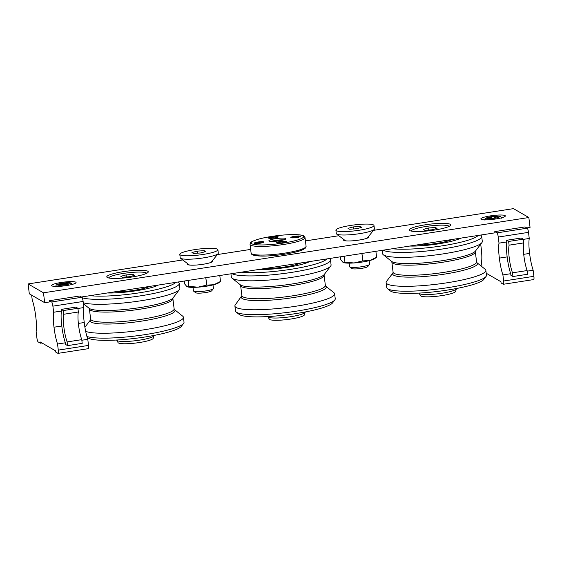 <?xml version="1.0" encoding="UTF-8"?>
<svg xmlns="http://www.w3.org/2000/svg" width="562" height="562" viewBox="0 0 562 562"><rect width="100%" height="100%" fill="white"/><g stroke="black" fill="none" stroke-linecap="round" stroke-linejoin="round"><path stroke-width="0.84" d="M182.748 259.946L28.1 283.936L29.315 293.814L44.686 302.693L49.568 301.935L49.414 300.705L51.613 301.97A3.779 0.752 81.2 0 1 52.891 306.149L53.636 312.247A20.148 4.004 81.2 0 0 54.001 327.21L61.806 326.002A20.148 4.004 81.2 0 1 61.441 311.039L53.636 312.247M28.1 283.936L43.478 292.816L528.842 217.515L513.471 208.635L373.463 230.357M338.851 235.724L305.433 240.908M250.652 249.409L217.368 254.572M43.478 292.816L44.686 302.693M81.378 297.003L494.932 232.837L494.785 231.607L525.027 226.915L527.226 228.179A3.779 0.752 -98.8 0 1 528.505 232.359L529.249 238.457A20.148 4.004 -98.8 0 0 529.615 253.42A20.148 4.004 -98.8 0 0 533.148 270.224L527.198 271.144M526.749 227.905L530.057 227.392L528.842 217.515M343.811 239.503A12.842 1.988 -7 0 0 343.501 240.023A12.842 1.988 -7 0 0 356.491 240.431A12.842 1.988 -7 0 0 368.995 236.89A12.842 1.988 -7 0 0 368.686 236.525A12.842 1.988 -7 0 0 368.567 236.469M187.715 263.726A12.842 1.988 -7 0 0 187.399 264.238A12.842 1.988 -7 0 0 200.388 264.646A12.842 1.988 -7 0 0 212.9 261.112A12.842 1.988 -7 0 0 212.591 260.747A12.842 1.988 -7 0 0 212.471 260.684M75.786 282.173A12.343 1.911 -7 0 0 61.42 282.433A12.343 1.911 -7 0 0 51.774 285.805A12.343 1.911 -7 0 0 64.068 285.918A12.343 1.911 -7 0 0 75.968 282.834A12.343 1.911 -7 0 0 75.786 282.173M505.055 215.569A12.343 1.911 -7 0 0 490.689 215.829A12.343 1.911 -7 0 0 481.044 219.208A12.343 1.911 -7 0 0 493.338 219.321A12.343 1.911 -7 0 0 505.238 216.237A12.343 1.911 -7 0 0 505.055 215.569M147.771 271.207A20.899 3.231 -7 0 0 125.038 271.411A20.899 3.231 -7 0 0 106.78 276.89A20.899 3.231 -7 0 0 127.918 277.558A20.899 3.231 -7 0 0 148.277 271.797A20.899 3.231 -7 0 0 147.771 271.207M450.211 224.28A20.899 3.231 -7 0 0 427.478 224.484A20.899 3.231 -7 0 0 409.22 229.97A20.899 3.231 -7 0 0 430.359 230.631A20.899 3.231 -7 0 0 450.717 224.877A20.899 3.231 -7 0 0 450.211 224.28M349.128 263.149L349.564 266.683A10.074 1.56 -7 0 0 349.719 266.915L351.84 268.524A8.142 1.257 -7 0 0 359.947 268.601A8.142 1.257 -7 0 0 367.801 266.564L369.466 264.484A10.074 1.56 -7 0 0 369.557 264.231L369.129 260.698M349.719 266.915A10.074 1.56 -7 0 0 359.75 267.006A10.074 1.56 -7 0 0 369.466 264.484M335.893 230.174L336.315 233.588A19.192 2.972 -7 0 0 336.603 234.017A19.192 2.972 -7 0 0 355.725 234.192A19.192 2.972 -7 0 0 374.229 229.394A19.192 2.972 -7 0 0 374.411 228.91L373.99 225.502A19.192 2.972 -7 0 0 373.526 224.955A19.192 2.972 -7 0 0 352.655 225.144A19.192 2.972 -7 0 0 335.893 230.174A19.192 2.972 -7 0 0 355.303 230.785A19.192 2.972 -7 0 0 373.99 225.502M353.35 226.922L348.026 228.327L349.62 229.247L356.533 228.755L361.858 227.35L360.27 226.43L353.35 226.922L353.603 228.966M360.432 227.729L360.27 226.43M343.333 262.545L343.284 262.524A16.368 2.536 -7 0 0 343.333 262.545A16.368 2.536 -7 0 0 354.046 262.96L344.942 262.166A18.89 2.922 -7 0 0 344.942 262.166L343.031 262.405L340.804 259.792L340.439 256.813M362.848 260.887A18.89 2.922 -7 0 1 362.806 260.894L354.046 262.96A16.368 2.536 -7 0 0 369.901 260.494A16.368 2.536 -7 0 0 374.608 258.703L376.617 257.241A18.89 2.922 -7 0 0 376.617 257.241L369.901 260.494L362.848 260.887L361.942 253.476M376.617 257.241L375.887 251.312L376.603 257.248M362.806 260.894L361.9 253.483M344.211 256.223L344.942 262.166L344.183 256.23M193.033 287.372L193.461 290.905A10.074 1.56 -7 0 0 193.616 291.13L195.738 292.746A8.142 1.257 -7 0 0 203.851 292.816A8.142 1.257 -7 0 0 211.698 290.786L213.37 288.706A10.074 1.56 -7 0 0 213.462 288.447L213.026 284.913M193.616 291.13A10.074 1.56 -7 0 0 203.655 291.221A10.074 1.56 -7 0 0 213.37 288.706M179.798 254.396L180.212 257.803A19.192 2.972 -7 0 0 180.507 258.239A19.192 2.972 -7 0 0 199.622 258.415A19.192 2.972 -7 0 0 218.133 253.617A19.192 2.972 -7 0 0 218.309 253.125L217.894 249.718A19.192 2.972 -7 0 0 217.431 249.17A19.192 2.972 -7 0 0 196.56 249.359A19.192 2.972 -7 0 0 179.798 254.396A19.192 2.972 -7 0 0 199.208 255A19.192 2.972 -7 0 0 217.894 249.718M197.255 251.137L191.93 252.549L193.518 253.469L200.437 252.977L205.762 251.565L204.168 250.645L197.255 251.137L197.501 253.181M204.329 251.945L204.168 250.645M187.181 286.739A16.368 2.536 -7 0 0 187.23 286.76L188.811 286.381A18.89 2.922 -7 0 0 188.839 286.381L188.115 280.445M187.23 286.76A16.368 2.536 -7 0 0 197.95 287.175L188.839 286.381M186.935 286.62L184.701 284.007L184.336 281.028M206.753 285.11A18.89 2.922 -7 0 1 206.711 285.117L197.95 287.175A16.368 2.536 -7 0 0 213.806 284.716A16.368 2.536 -7 0 0 218.506 282.925L220.522 281.464A18.89 2.922 -7 0 0 220.522 281.464L213.806 284.716L206.753 285.11L205.84 277.691M220.522 281.464L219.791 275.528L220.508 281.471M206.711 285.117L205.797 277.698M188.811 286.381L188.087 280.445M265.426 268.446A22.29 3.449 -7 0 0 300.86 262.953M258.569 269.514A31.605 4.889 -7 0 0 309.599 261.597M241.196 272.205A47.601 7.362 -7 0 0 290.659 269.346A47.601 7.362 -7 0 0 326.972 258.899M231.973 273.638A50.243 7.77 -7 0 0 286.641 273.125A50.243 7.77 -7 0 0 330.477 259.953A50.243 7.77 -7 0 0 329.782 258.871L329.353 258.527M230.94 273.799L231.347 277.101A50.243 7.77 -7 0 0 232.043 278.183A50.243 7.77 -7 0 0 282.159 278.696A50.243 7.77 -7 0 0 330.667 266.079A50.243 7.77 -7 0 0 331.081 264.857L330.477 259.953M330.667 266.079L324.239 274.523A42.754 6.618 -7 0 1 282.967 285.257A42.754 6.618 -7 0 1 240.325 284.822L240.627 285.524A42.059 6.505 -7 0 0 283.164 286.852A42.059 6.505 -7 0 0 324.112 275.268L325.356 285.391A42.059 6.505 -7 0 1 284.407 296.975A42.059 6.505 -7 0 1 241.871 295.647L235.316 304.836A50.243 7.77 -7 0 0 234.902 306.058A50.243 7.77 -7 0 0 285.714 307.646A50.243 7.77 -7 0 0 334.636 293.814A50.243 7.77 -7 0 0 333.94 292.732L325.658 286.093M234.902 306.058L235.506 310.962A50.243 7.77 -7 0 0 236.202 312.043A50.243 7.77 -7 0 0 286.318 312.549A50.243 7.77 -7 0 0 334.826 299.932A50.243 7.77 -7 0 0 335.24 298.717L334.636 293.814M236.202 312.043L239.124 314.383A47.601 7.362 -7 0 0 286.606 314.868A47.601 7.362 -7 0 0 332.556 302.911L334.826 299.932M267.905 316.561L267.919 316.638A18.764 2.901 -7 0 0 267.976 316.813L269.275 319.153A17.752 2.747 -7 0 0 287.175 319.546A17.752 2.747 -7 0 0 304.449 314.832L305.145 312.247A18.764 2.901 -7 0 0 305.159 312.065L305.152 311.987M267.976 316.813A18.764 2.901 -7 0 0 286.894 317.235A18.764 2.901 -7 0 0 305.145 312.247M271.081 241.421A8.563 1.328 173 0 1 283.894 239.848M281.815 240.374L273.919 241.407M286.255 241.414A4.91 0.759 173 0 1 286.332 241.674A4.91 0.759 173 0 1 281.59 242.903A4.91 0.759 173 0 1 276.701 242.861A4.91 0.759 173 0 1 280.536 241.512A4.91 0.759 173 0 1 286.255 241.414M285.672 238.485A8.563 1.328 173 0 1 285.882 238.724A8.563 1.328 173 0 1 277.544 241.084A8.563 1.328 173 0 1 268.882 240.817A8.563 1.328 173 0 1 276.363 238.569A8.563 1.328 173 0 1 285.672 238.485M263.845 241.871A4.91 0.759 173 0 1 263.915 242.138A4.91 0.759 173 0 1 259.18 243.36A4.91 0.759 173 0 1 254.291 243.318A4.91 0.759 173 0 1 258.127 241.976A4.91 0.759 173 0 1 263.845 241.871M278.021 236.651A4.91 0.759 173 0 1 278.092 236.918A4.91 0.759 173 0 1 273.357 238.148A4.91 0.759 173 0 1 268.467 238.098A4.91 0.759 173 0 1 272.303 236.757A4.91 0.759 173 0 1 278.021 236.651M300.431 236.195A4.91 0.759 173 0 1 300.501 236.462A4.91 0.759 173 0 1 295.767 237.684A4.91 0.759 173 0 1 290.877 237.642A4.91 0.759 173 0 1 294.713 236.3A4.91 0.759 173 0 1 300.431 236.195M285.833 241.983L285.833 241.983A4.405 0.681 173 0 0 281.478 241.969A4.405 0.681 173 0 0 277.256 243.037M300.003 236.764L300.003 236.764A4.405 0.681 173 0 0 295.647 236.75A4.405 0.681 173 0 0 291.432 237.817M277.593 237.227L277.593 237.227A4.405 0.681 173 0 0 273.237 237.213A4.405 0.681 173 0 0 269.022 238.281M254.846 243.494A4.405 0.681 173 0 1 259.061 242.426A4.405 0.681 173 0 1 263.416 242.44A4.405 0.681 173 0 1 263.423 242.44M276.385 241.217L276.328 240.768M416.646 244.983A22.29 3.449 -7 0 0 452.08 239.489M409.789 246.051A31.605 4.889 -7 0 0 460.819 238.133M392.417 248.748A47.601 7.362 -7 0 0 441.88 245.889A47.601 7.362 -7 0 0 478.192 235.436M383.193 250.174A50.243 7.77 -7 0 0 437.861 249.668A50.243 7.77 -7 0 0 481.697 236.49A50.243 7.77 -7 0 0 481.002 235.408L480.573 235.071M382.16 250.336L382.567 253.645A50.243 7.77 -7 0 0 383.263 254.727A50.243 7.77 -7 0 0 433.379 255.232A50.243 7.77 -7 0 0 481.887 242.615A50.243 7.77 -7 0 0 482.301 241.393L481.697 236.49M386.537 281.379A50.243 7.77 -7 0 0 386.122 282.595A50.243 7.77 -7 0 0 436.934 284.189A50.243 7.77 -7 0 0 485.856 270.35A50.243 7.77 -7 0 0 485.161 269.268L476.878 262.63A42.754 6.618 -7 0 1 435.852 275.324A42.754 6.618 -7 0 1 392.957 272.935L386.537 281.379M386.122 282.595L386.726 287.498A50.243 7.77 -7 0 0 387.422 288.58A50.243 7.77 -7 0 0 437.538 289.093A50.243 7.77 -7 0 0 486.046 276.469A50.243 7.77 -7 0 0 486.46 275.254L485.856 270.35M387.422 288.58L390.344 290.926A47.601 7.362 -7 0 0 437.826 291.404A47.601 7.362 -7 0 0 483.777 279.454L486.046 276.469M419.126 293.104L419.14 293.174A18.764 2.901 -7 0 0 419.196 293.35L420.495 295.689A17.752 2.747 -7 0 0 438.395 296.083A17.752 2.747 -7 0 0 455.67 291.369L456.365 288.791A18.764 2.901 -7 0 0 456.379 288.601L456.372 288.531M419.196 293.35A18.764 2.901 -7 0 0 438.114 293.771A18.764 2.901 -7 0 0 456.365 288.791M449.129 226.374A19.192 2.972 -7 0 0 448.736 226.022A19.192 2.972 -7 0 0 428.49 226.121A19.192 2.972 -7 0 0 411.117 231.045M428.56 227.982L423.228 229.394L424.823 230.315L431.742 229.823L437.067 228.411L435.473 227.498L428.56 227.982L428.806 230.034M435.634 228.79L435.473 227.498M114.205 291.91A22.29 3.449 -7 0 0 149.64 286.409M107.349 292.971A31.605 4.889 -7 0 0 158.379 285.053M89.976 295.668A47.601 7.362 -7 0 0 139.439 292.809A47.601 7.362 -7 0 0 175.751 282.363M82.2 297.727A50.243 7.77 -7 0 0 138.034 296.216A50.243 7.77 -7 0 0 179.257 283.417A50.243 7.77 -7 0 0 178.561 282.335L178.133 281.991M83.295 302.785A50.243 7.77 -7 0 0 135.674 301.541A50.243 7.77 -7 0 0 179.447 289.535A50.243 7.77 -7 0 0 179.861 288.32L179.257 283.417M85.663 331.32A50.243 7.77 -7 0 0 141.069 330.238A50.243 7.77 -7 0 0 183.416 317.27A50.243 7.77 -7 0 0 182.72 316.188L174.438 309.55A42.754 6.618 -7 0 1 133.405 322.251A42.754 6.618 -7 0 1 90.517 319.862L84.904 327.239M86.906 336.469A50.243 7.77 -7 0 0 139.025 335.507A50.243 7.77 -7 0 0 183.605 323.396A50.243 7.77 -7 0 0 184.02 322.174L183.416 317.27M87.124 337.221L87.904 337.846A47.601 7.362 -7 0 0 135.386 338.331A47.601 7.362 -7 0 0 181.336 326.374L183.605 323.396M116.685 340.024L116.699 340.101A18.764 2.901 -7 0 0 116.755 340.277L118.055 342.609A17.752 2.747 -7 0 0 135.955 343.01A17.752 2.747 -7 0 0 153.229 338.296L153.925 335.711A18.764 2.901 -7 0 0 153.939 335.528L153.932 335.451M116.755 340.277A18.764 2.901 -7 0 0 135.674 340.691A18.764 2.901 -7 0 0 153.925 335.711M146.689 273.301A19.192 2.972 -7 0 0 146.296 272.942A19.192 2.972 -7 0 0 126.05 273.048A19.192 2.972 -7 0 0 108.677 277.965M126.12 274.909L120.788 276.314L122.383 277.235L129.302 276.743L134.627 275.338L133.032 274.418L126.12 274.909L126.366 276.954M133.194 275.717L133.032 274.418M494.623 217.459L497.763 216.595L493.886 217.037L492.684 216.7L490.977 217.03L491.602 217.403L491.209 217.529L488.139 218.077L493.527 218.154L495.241 217.824L494.623 217.459L494.567 217.993M65.34 284.042L68.494 283.192L64.616 283.634L63.415 283.297L61.708 283.634L62.333 284L61.939 284.126L58.87 284.674L64.258 284.751L65.972 284.421L65.34 284.042L65.297 284.59M523.721 254.333L529.615 253.42M523.299 239.384L529.249 238.457M486.214 273.23L500.939 281.738L501.093 282.974L503.285 284.239A3.779 0.752 -98.8 0 0 503.412 284.267A3.779 0.752 -98.8 0 0 503.657 281.014L502.906 274.916L510.71 273.701L510.914 275.352L512.944 276.532L527.585 274.256L527.128 270.554A17.626 3.505 -98.8 0 1 523.728 242.896L523.278 239.187L521.241 238.014L506.608 240.29L506.812 241.941A20.148 4.004 -98.8 0 0 507.17 256.904A20.148 4.004 -98.8 0 0 510.71 273.701M533.528 279.546A3.779 0.752 -98.8 0 0 533.654 279.574A3.779 0.752 -98.8 0 0 533.9 276.321L533.148 270.224M506.812 241.941L499.007 243.149A20.148 4.004 -98.8 0 0 499.365 258.113A20.148 4.004 -98.8 0 0 502.906 274.916M499.365 258.113L507.17 256.904M499.007 243.149L498.255 237.052A3.779 0.752 -98.8 0 0 496.977 232.872L494.785 231.607M482.006 266.739L481.493 262.545A20.148 4.004 -98.8 0 0 481.128 247.582A20.148 4.004 -98.8 0 0 480.679 244.203M486.306 274.003L487.282 273.849M512.944 276.532L512.495 272.823A17.626 3.505 -98.8 0 1 509.095 245.165L508.638 241.463L506.608 240.29M508.638 241.463L523.278 239.187M512.495 272.823L527.128 270.554M509.095 245.165L523.728 242.896M31.641 295.162L32.224 299.883A20.148 4.004 81.2 0 1 35.764 316.68A20.148 4.004 81.2 0 1 36.123 331.643L36.874 337.741A3.779 0.752 81.2 0 0 38.153 341.921L40.345 343.192L41.911 342.946M61.806 326.002A20.148 4.004 81.2 0 0 65.347 342.799L57.542 344.014A20.148 4.004 81.2 0 1 54.001 327.21M49.414 300.705L79.656 296.012L81.855 297.277A3.779 0.752 81.2 0 1 83.134 301.457L83.886 307.555L77.928 308.482M61.244 309.388L63.274 310.561L77.907 308.285L75.877 307.112L61.244 309.388L61.441 311.039M81.827 340.242L87.784 339.322A20.148 4.004 81.2 0 1 84.244 322.518A20.148 4.004 81.2 0 1 83.886 307.555M84.244 322.518L78.35 323.431M65.347 342.799L65.543 344.45L67.581 345.623L82.214 343.354L81.757 339.652A17.626 3.505 81.2 0 1 78.364 311.994L63.731 314.263A17.626 3.505 81.2 0 0 67.124 341.921L67.581 345.623M57.542 344.014L58.286 350.112A3.779 0.752 81.2 0 1 58.041 353.365A3.779 0.752 81.2 0 1 57.921 353.336L55.722 352.072L55.568 350.836L40.197 341.956L40.345 343.192M87.784 339.322L88.529 345.419A3.779 0.752 81.2 0 1 88.29 348.672L58.041 353.365M77.907 308.285L78.364 311.994M63.274 310.561L63.731 314.263M81.757 339.652L67.124 341.921M241.737 296.399L241.744 296.392A42.754 6.618 -7 0 0 284.632 298.787A42.754 6.618 -7 0 0 325.665 286.093L325.356 285.391M302.995 235.794A26.442 4.089 173 0 1 269.57 244.639A26.442 4.089 173 0 1 259.581 238.871A26.442 4.089 173 0 1 302.995 235.794M250.041 244.379C250.926 242.91 247.877 242.538 258.794 239.061C269.156 236.419 280.241 234.923 292.064 234.572C301.611 234.558 303.234 235.583 303.775 235.942L305.033 237.628A27.7 4.285 173 0 1 278.057 245.257A27.7 4.285 173 0 1 250.041 244.379L251.102 253.026A27.7 4.285 173 0 0 279.117 253.905A27.7 4.285 173 0 0 306.093 246.275L305.405 248.088L303.487 249.409C299.616 251.425 291.559 253.272 279.321 254.951C272.233 255.808 266.037 256.181 260.733 256.068L254.354 255.429C252.001 254.755 250.912 253.954 251.102 253.026M304.997 247.694A26.442 4.089 173 0 1 279.244 254.944A26.442 4.089 173 0 1 252.507 254.136M383.263 254.727L391.545 261.365A42.754 6.618 -7 0 0 434.187 261.794A42.754 6.618 -7 0 0 475.459 251.059L481.887 242.615M391.538 261.358L391.847 262.061A42.059 6.505 -7 0 0 434.384 263.395A42.059 6.505 -7 0 0 475.333 251.811L475.466 251.052M391.847 262.061L393.091 272.184A42.059 6.505 -7 0 0 435.627 273.518A42.059 6.505 -7 0 0 476.576 261.934L475.333 251.811M83.415 303.719L89.105 308.285A42.754 6.618 -7 0 0 131.747 308.721A42.754 6.618 -7 0 0 173.019 297.979L179.447 289.535M89.098 308.278L89.407 308.981A42.059 6.505 -7 0 0 131.944 310.315A42.059 6.505 -7 0 0 172.892 298.731L173.026 297.979M89.407 308.981L90.651 319.104A42.059 6.505 -7 0 0 133.187 320.438A42.059 6.505 -7 0 0 174.136 308.854L172.892 298.731M499.449 216.44A6.547 1.012 173 0 1 491.174 218.632A6.547 1.012 173 0 1 488.701 217.206A6.547 1.012 173 0 1 499.449 216.44M70.18 283.044A6.547 1.012 173 0 1 61.904 285.229A6.547 1.012 173 0 1 59.431 283.803A6.547 1.012 173 0 1 70.18 283.044M503.657 281.014L533.9 276.321M498.255 237.052L528.505 232.359M496.977 232.872L527.226 228.179M81.855 297.277L51.613 301.97M83.134 301.457L52.891 306.149M88.529 345.419L58.286 350.112M367.204 238.169L374.229 229.394M345.546 240.831L336.603 234.017M211.101 262.384L218.133 253.617M189.45 265.046L180.507 258.239M240.325 284.822L232.043 278.183M324.246 274.516L324.112 275.268M241.871 295.647L240.627 285.524M305.033 237.628L306.093 246.275M393.091 272.184L392.957 272.935M476.576 261.934L476.885 262.63M90.651 319.104L90.517 319.862M174.136 308.854L174.445 309.557M501.711 218.246L500.623 216.658C500.068 216.152 498.178 215.998 494.946 216.201C490.535 216.623 487.612 217.248 486.193 218.077C485.554 218.189 485.139 218.934 484.964 220.304M491.602 217.41L491.743 217.824M491.139 217.543L491.251 217.901M72.435 284.85L71.353 283.255C70.798 282.749 68.908 282.602 65.677 282.798C61.258 283.22 58.343 283.845 56.924 284.674C56.284 284.786 55.87 285.531 55.687 286.908M62.333 284.007L62.466 284.428M61.862 284.14L61.982 284.505M503.412 284.267L533.654 279.574"/></g></svg>
